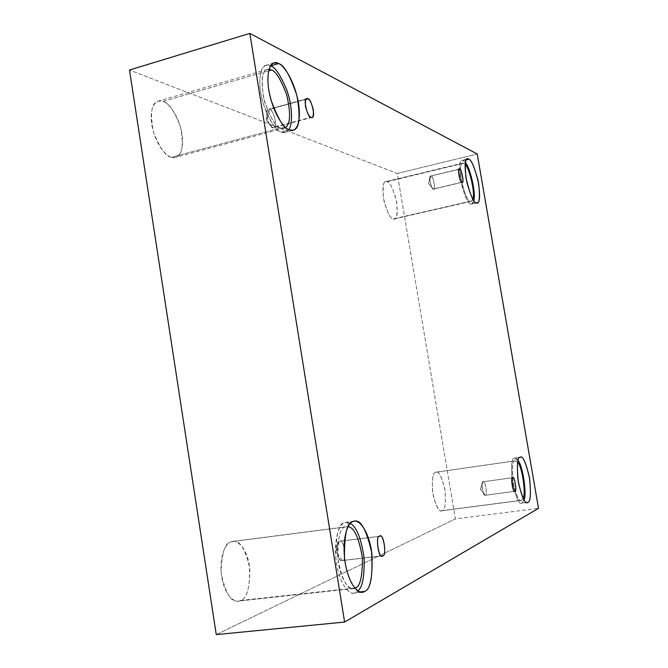 <?xml version="1.0" encoding="UTF-8"?>
<svg xmlns="http://www.w3.org/2000/svg" width="668" height="668" viewBox="0 0 668 668"><rect width="100%" height="100%" fill="white"/><g stroke="black" fill="none" stroke-linecap="round" stroke-linejoin="round"><path stroke-width="0.5" stroke-dasharray="3.34 2.5" d="M433.307 188.994L428.464 183.383L431.094 176.001L430.042 176.778C428.948 178.974 431.453 188.192 432.747 188.585L433.307 188.994C431.753 190.597 428.146 175.049 430.693 175.96L458.924 169.321L431.094 176.001C432.672 174.507 436.204 189.971 433.682 189.027L461.864 182.264L433.307 188.994C436.146 192.117 433.206 174.841 431.094 176.001L428.464 183.383L433.307 188.994M272.661 127.596L266.206 119.831L269.722 109.368C268.586 108.617 267.643 109.46 266.891 111.89C266.724 117.91 268.077 122.703 270.941 126.277L272.661 127.596C269.738 129.5 263.818 108.826 268.561 109.251L305.969 99.357L269.722 109.368C272.719 107.665 278.439 128.206 273.746 127.68L310.937 117.284L272.661 127.596C274.69 128.79 275.583 126.302 275.333 120.123C273.479 113.309 271.609 109.727 269.722 109.368L266.206 119.831L272.661 127.596M342.55 560.494L335.77 551.543L339.461 541.339L337.624 543.827C336.363 548.662 336.914 553.597 339.277 558.632C340.672 560.477 341.757 561.095 342.55 560.494L342.058 560.627C337.641 563.7 335.085 539.443 339.461 541.339L379.549 536.329L339.878 541.222C344.195 538.066 346.926 562.114 342.55 560.494L381.795 555.843L342.55 560.494C347.452 561.688 343.352 536.304 339.461 541.339L335.77 551.543L342.55 560.494M485.394 495.238L480.384 489.034L482.505 482.53C481.678 486.538 482.271 490.596 484.283 494.721L485.227 495.289C483.173 497.518 480.709 480.2 483.106 481.787L512.623 477.704L483.248 481.745C485.269 479.474 487.79 496.683 485.394 495.238L514.961 491.281L485.394 495.238C487.966 496.491 484.918 478.614 483.106 481.787L480.384 489.034L485.394 495.238M269.004 69.313L267.325 69.472C261.539 71 260.578 81.68 264.47 101.536C270.824 118.729 276.26 127.521 280.769 127.914L171.584 157.247C166.324 157.114 160.32 148.864 153.565 132.498C149.807 113.41 151.344 102.955 158.174 101.127L162.908 101.402L268.611 70.816L162.908 101.402C158.182 98.755 148.956 103.482 151.703 124.332C155.444 145.507 167.217 157.013 171.584 157.247C176.352 159.46 184.802 153.832 182.072 134.009C178.573 113.952 167.434 102.162 162.908 101.402C168.411 102.171 174.315 110.813 180.627 127.337C183.859 145.833 182.139 155.836 175.492 157.339L171.584 157.247L280.769 127.914C275.725 127.413 270.006 117.493 263.593 98.146C260.862 77.705 262.666 68.094 269.004 69.313M289.428 129.934L281.437 132.064C276.31 131.671 270.089 121.659 262.791 102.02C256.813 80.962 260.887 65.339 266.023 65.255L270.54 65.798C265.781 62.441 257.005 67.835 260.67 92.568C265.305 117.668 277.195 131.563 281.437 132.064C283.9 133.316 286.33 132.498 288.735 129.625L285.211 132.373L281.437 132.064L289.428 129.934M463.659 163.268L462.573 163.109C460.01 163.301 459.801 170.064 461.939 183.391C465.404 195.448 468.159 201.41 470.205 201.285L393.293 218.879C390.83 219.112 387.774 213.384 384.133 201.686C382.146 188.668 382.689 181.997 385.77 181.663L463.659 163.268L465.112 164.478L463.659 163.268L387.081 181.763C383.749 179.642 382.539 185.111 383.432 198.145C387.039 212.073 390.329 218.979 393.293 218.879C396.541 220.632 397.685 215.138 396.734 202.387C393.277 188.86 390.054 181.98 387.081 181.763C389.636 181.83 392.667 187.741 396.174 199.481C398.003 212.199 397.402 218.678 394.379 218.92L470.205 201.285C467.734 201.26 464.744 194.087 461.221 179.759C459.993 166.457 460.811 160.963 463.659 163.268M476.226 202.738L470.673 204.007C468.343 204.183 465.187 197.377 461.221 183.6C458.766 168.344 459.008 160.604 461.93 160.37L466.439 159.769L463.191 160.562C459.926 157.89 458.991 164.169 460.394 179.4C464.427 195.808 467.859 204.007 470.673 204.007C471.917 204.784 472.969 203.64 473.837 200.575L471.683 204.099L470.673 204.007L476.226 202.738M514.886 460.903C512.548 460.686 511.922 467.383 512.991 481.002C516.022 494.988 518.752 501.451 521.174 500.382L441.581 510.786C438.617 511.897 435.62 505.651 432.58 492.024C431.887 478.705 432.939 472.117 435.745 472.251L514.886 460.903L517.633 462.348L515.187 460.82L435.745 472.251C432.714 472.209 431.745 479.399 432.847 493.811C436.413 507.279 439.511 512.882 442.166 510.619C445.113 510.302 446.007 503.129 444.863 489.093C441.456 475.975 438.417 470.355 435.745 472.251L436.112 472.159C438.976 470.982 441.949 476.994 445.038 490.212C445.932 503.572 444.971 510.377 442.166 510.619L521.65 500.232C519.537 502.478 516.748 496.675 513.283 482.822C511.83 468.076 512.364 460.77 514.886 460.903M527.879 502.303L521.574 503.229C518.802 504.44 515.679 497.034 512.222 481.01C511.003 465.454 511.73 457.822 514.402 458.098L520.113 457.271L514.402 458.098C511.513 457.922 510.903 466.272 512.565 483.156C516.523 499.013 519.721 505.643 522.134 503.046L524.029 499.931L522.134 503.046L527.879 502.303M345.381 526.985C340.221 527.227 337.674 537.698 337.732 558.39C342.116 580.066 347.343 590.128 353.405 588.575L354.85 588.191C351.401 590.921 341.832 584.492 338.158 561.855C337.282 539.051 339.686 527.428 345.381 526.985L231.312 541.756L345.381 526.985M354.733 588.057L238.234 601.083C231.061 602.711 225.341 593.126 221.066 572.301C221.834 552.319 225.25 542.132 231.312 541.756C226.953 542.115 218.628 554.373 221.584 576.668C225.458 598.628 236.455 603.413 240.438 600.482C247.11 598.979 250.133 587.397 249.49 565.721C245.866 544.929 235.462 539.335 231.312 541.756L232.714 541.422C239.511 539.552 245.223 548.553 249.849 568.435C249.74 588.55 246.601 599.238 240.438 600.482L355.259 587.999M359.994 591.94L353.789 593.059C349.197 595.013 338.509 583.047 335.87 558.398C335.845 534.767 338.785 522.852 344.68 522.643L353.021 521.549L344.68 522.643C340.446 522.902 332.764 537.13 336.563 563.734C341.264 589.953 352.22 595.789 355.969 592.374L357.864 590.929L355.969 592.374L359.994 591.94M216.257 634.6L455.384 518.936L538.517 508.34L455.384 518.936L397.276 173.463L477.228 153.999L397.276 173.463L129.483 70.006L397.276 173.463L455.384 518.936L216.257 634.6M350.349 523.403L344.68 522.643L345.974 522.318L350.349 523.403M518.051 460.486C516.473 458.348 515.253 457.547 514.402 458.098L518.051 460.486M523.077 498.245L521.65 500.232L523.077 498.245M465.379 162.6L463.191 160.562L465.379 162.6M472.81 199.014C472.051 201.11 471.182 201.87 470.205 201.285L471.107 201.369L472.81 199.014M285.612 127.479L280.769 127.914L284.117 128.198L285.612 127.479M430.042 176.778L428.464 183.383L432.747 188.585M459.242 169.104L430.693 175.96M266.891 111.89L266.206 119.831L270.941 126.277M306.829 98.689L268.561 109.251M337.624 543.827L335.77 551.543L339.277 558.632M382.271 555.868L342.058 560.627M482.505 482.53L480.384 489.034L484.283 494.721M514.803 491.331L485.227 495.289M267.325 69.472L158.174 101.127M274.014 62.926L266.023 65.255M462.573 163.109L385.77 181.663M467.475 159.026L461.93 160.37M521.174 500.382L441.581 510.786M527.328 502.486L521.574 503.229M353.405 588.575L238.234 601.083M362.231 592.157L353.789 593.059M354.299 521.224L345.974 522.318M346.558 526.685L232.714 541.422M520.439 457.188L514.736 458.014M515.187 460.82L436.112 472.159M477.219 202.838L471.683 204.099M471.107 201.369L394.379 218.92M293.152 130.252L285.211 132.373M284.117 128.198L175.492 157.339M512.757 477.662L483.248 481.745M379.95 536.22L339.878 541.222M311.956 117.393L273.746 127.68M462.214 182.306L433.682 189.027"/><path stroke-width="1" d="M459.617 169.154L459.242 169.104C456.862 168.144 460.452 183.85 461.864 182.264C459.91 183.483 456.887 165.839 459.617 169.154C461.563 168.035 464.561 185.462 461.864 182.264L462.214 182.306C464.586 183.308 461.062 167.685 459.617 169.154L458.924 169.321L459.617 169.154M307.915 98.822L306.829 98.689C302.37 98.154 308.215 119.138 310.937 117.284C309.159 116.958 307.33 113.284 305.451 106.27C305.151 99.966 305.969 97.478 307.915 98.822C309.693 99.223 311.497 102.88 313.334 109.794C313.651 116.032 312.858 118.528 310.937 117.284L311.956 117.393C316.365 118.011 310.704 97.169 307.915 98.822L305.969 99.357L307.915 98.822M379.549 536.329C375.433 534.375 378.18 558.941 382.271 555.868L382.731 555.734C379.14 561.045 374.857 534.851 379.549 536.329C383.123 531.277 387.34 556.987 382.731 555.734C386.856 557.413 383.941 533.064 379.95 536.22L379.549 536.329M512.623 477.704C510.369 476.084 512.932 493.552 514.803 491.331L514.961 491.281C513.325 494.579 510.185 476.292 512.623 477.704C514.26 474.53 517.366 492.575 514.961 491.281C517.207 492.759 514.594 475.399 512.757 477.662L512.623 477.704M271.392 70.006L269.004 69.313L271.392 70.006C275.675 70.975 280.752 79.175 286.622 94.605C290.847 112.808 290.513 123.764 285.612 127.479C290.513 123.764 290.847 112.808 286.622 94.605C280.752 79.175 275.675 70.975 271.392 70.006L268.611 70.816L271.392 70.006M278.656 63.577L274.014 62.926C268.945 62.984 264.971 78.615 270.932 99.741C278.197 119.455 284.368 129.517 289.428 129.934C285.219 129.442 273.296 115.18 268.745 89.854C265.196 64.996 273.989 60.12 278.656 63.577C283.073 64.821 294.287 79.425 298.504 103.164C301.986 126.586 294.137 132.79 289.428 129.934L293.152 130.252C299.489 128.907 300.725 117.267 296.859 95.349C290.087 75.492 284.025 64.905 278.656 63.577L270.724 65.89L278.656 63.577M468.719 159.218L467.475 159.026C464.586 159.243 464.377 166.992 466.849 182.272C470.798 196.083 473.929 202.905 476.226 202.738C473.445 202.73 470.047 194.505 466.014 178.072C464.594 162.817 465.487 156.537 468.719 159.218C471.525 159.669 474.848 167.843 478.689 183.733C480.158 198.588 479.332 204.926 476.226 202.738L477.219 202.838C480.041 202.73 480.317 195.24 478.037 180.385C474.238 166.532 471.132 159.477 468.719 159.218L466.439 159.769L468.719 159.218M520.113 457.271C517.483 456.987 516.79 464.636 518.034 480.217C521.499 496.266 524.597 503.689 527.328 502.486L527.879 502.303C525.499 504.899 522.334 498.253 518.376 482.363C516.69 465.454 517.266 457.087 520.113 457.271C522.526 455.192 525.616 461.847 529.398 477.253C531.11 493.644 530.601 501.994 527.879 502.303C530.484 502.077 531.06 494.145 529.607 478.505C526.108 463.007 523.052 455.902 520.439 457.188L520.113 457.271M355.259 587.999C360.002 587.03 362.407 577.077 362.457 558.156C358.958 537.715 354.157 527.236 348.045 526.718C354.157 527.236 358.958 537.715 362.457 558.156C362.407 577.077 360.002 587.03 355.259 587.999L354.733 588.057M353.021 521.549C347.21 521.741 344.354 533.69 344.446 557.379C347.126 582.087 357.706 594.111 362.231 592.157L364.377 591.472L359.994 591.94L364.377 591.472C360.695 594.896 349.865 589.017 345.147 562.723C341.315 536.045 348.846 521.8 353.021 521.549C356.921 518.852 367.116 525.858 371.491 550.499C373.078 576.125 370.707 589.786 364.377 591.472C370.247 590.069 372.769 577.436 371.942 553.588C366.607 529.983 360.728 519.195 354.299 521.224L353.021 521.549M538.517 508.34L344.613 622.058L216.257 634.6L344.613 622.058L249.84 33.4L477.228 153.999L538.517 508.34L477.228 153.999L249.84 33.4L129.483 70.006L249.84 33.4L344.613 622.058L538.517 508.34M129.483 70.006L216.257 634.6L129.483 70.006M357.864 590.929C362.407 587.59 364.494 576.718 364.152 558.314C361.296 538.717 356.695 527.077 350.349 523.403C356.695 527.077 361.296 538.717 364.152 558.314C364.494 576.718 362.407 587.59 357.864 590.929M524.029 499.931C526.977 494.913 522.944 465.788 518.051 460.486C522.944 465.788 526.977 494.913 524.029 499.931M517.633 462.348C522.234 465.997 526.192 494.93 523.077 498.245C526.192 494.93 522.234 465.997 517.633 462.348M473.837 200.575C476.334 192.785 469.32 165.48 465.379 162.6C469.32 165.48 476.334 192.785 473.837 200.575M465.112 164.478C468.602 165.814 475.616 192.76 472.81 199.014C475.616 192.76 468.602 165.814 465.112 164.478M288.735 129.625C292.718 124.924 292.726 106.554 286.914 90.364C280.502 75.108 275.107 66.95 270.724 65.89C275.107 66.95 280.502 75.108 286.914 90.364C292.726 106.554 292.718 124.924 288.735 129.625"/></g></svg>
